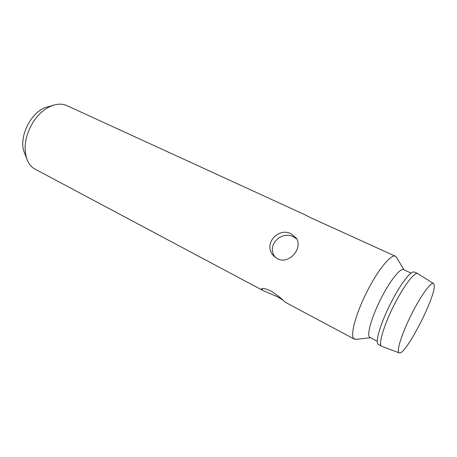 <?xml version="1.0" encoding="UTF-8"?>
<svg xmlns="http://www.w3.org/2000/svg" width="457" height="457" viewBox="0 0 457 457"><rect width="100%" height="100%" fill="white"/><g stroke="black" fill="none" stroke-linecap="round" stroke-linejoin="round"><path stroke-width="0.69" d="M296.684 238.954L293.628 236.92C281.569 230.231 265.745 245.238 275.268 257.36M277.428 258.731L273.503 255.686C262.638 244.272 278.33 226.746 291.223 233.887L296.039 237.903C303.699 247.837 288.955 265.151 277.428 258.731M356.169 339.345L353.821 338.717C350.045 335.215 355.763 313.793 366.908 291.783C378.008 269.739 391.095 253.875 395.419 256.24L311.234 217.966L303.836 214.247L66.985 105.658C63.277 103.973 59.119 103.71 54.514 104.87C46.151 107.258 38.891 113.216 32.721 122.756C24.981 136.295 23.153 148.708 27.237 160.001C28.825 163.732 31.065 166.582 33.961 168.553L263.129 290.595L277.879 296.97L282.689 299.958M354.392 339.157L285.031 302.123C282.592 299.306 277.873 295.582 270.881 290.932C265.414 288.487 262.267 287.841 261.45 289.001L263.129 290.595M395.419 256.24L396.642 257.542M52.989 105.327L47.654 106.909C31.35 110.268 17.475 138.317 24.695 153.312L26.672 158.516M411.077 273.115L403.565 269.619C400.292 267.819 389.895 280.895 380.87 298.792C371.809 316.661 366.765 334.158 369.479 337.106L377.305 341.368M417.675 273.583L414.373 272.052C412.048 271.247 407.77 275.4 401.532 284.517C393.865 295.868 384.954 313.885 380.584 326.864C377.413 336.386 376.551 342.179 377.99 344.235L381.224 345.938C378.619 343.018 384.28 324.436 393.991 305.225C403.668 285.985 414.51 271.806 417.675 273.583L433.47 283.534L434.104 284.585C437.235 293.84 405.228 356.54 399.178 352.844L398.715 352.45C396.647 349.816 402.497 332.085 411.786 313.725C421.046 295.342 430.974 281.775 433.47 283.534M399.178 352.844L381.681 346.326M274.263 256.48L273.503 255.686M370.387 337.729L355.529 339.42M403.988 269.819L396.31 256.983"/></g></svg>
